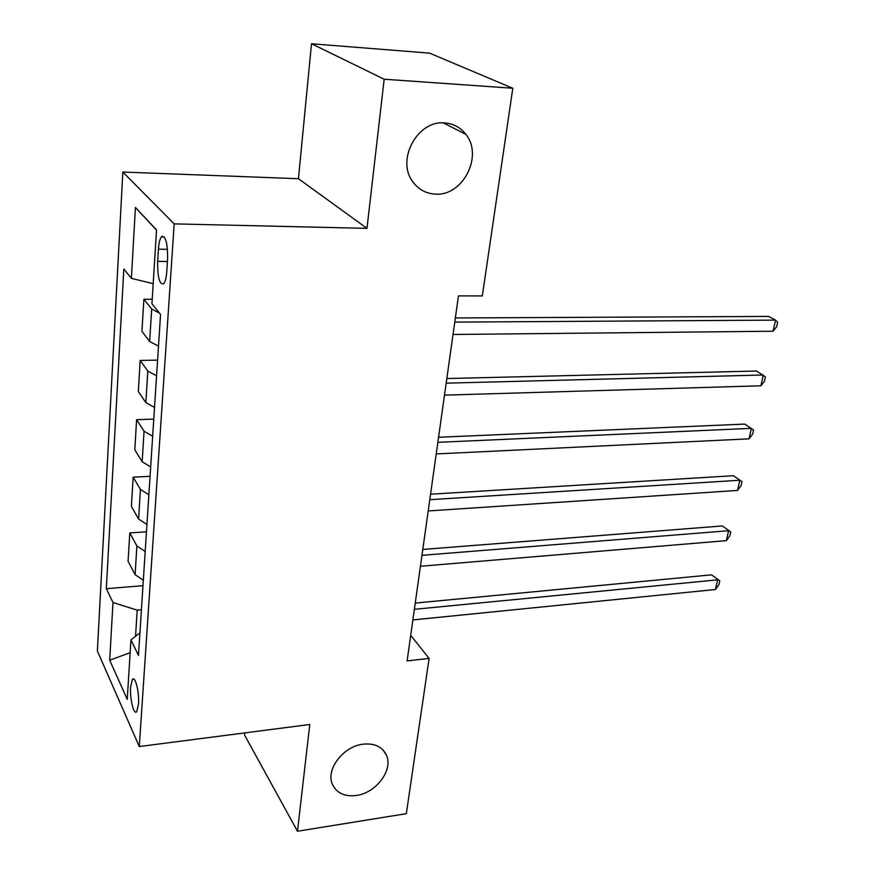 <?xml version="1.0" encoding="UTF-8"?>
<svg xmlns="http://www.w3.org/2000/svg" width="875" height="875" viewBox="0 0 875 875"><rect width="100%" height="100%" fill="white"/><g stroke="black" fill="none" stroke-linecap="round" stroke-linejoin="round"><path stroke-width="1.31" d="M363.081 744.188C374.38 743.061 382.113 746.616 386.28 754.841C393.652 769.552 376.283 793.034 356.344 795.473C344.641 796.841 336.667 793.144 332.434 784.383C325.489 769.628 343.284 746.233 363.081 744.188M444.675 122.948C453.414 123.627 460.48 127.422 465.85 134.356C483.634 155.969 462.733 196.405 435.323 194.108C425.83 193.594 418.261 189.383 412.617 181.475C396.069 159.709 417.605 119.984 444.675 122.948M138.491 704.189C139.453 692.202 135.166 675.15 132.355 679.481L130.616 686.952C129.686 698.764 133.897 715.805 136.763 711.539L138.491 704.189M244.77 732.9L244.562 735.044L297.478 831.25L406.328 813.662L429.111 658.416L410.703 635.348M122.839 172.047L97.377 650.989L139.289 746.55L174.18 223.88L122.839 172.047L298.441 178.719L366.975 228.364L384.18 79.22L311.511 43.75L298.441 178.719M311.511 43.75L429.603 53.145L512.805 88.244L384.18 79.22M512.805 88.244L482.322 295.925L458.456 295.881L407.116 660.909L429.111 658.416M158.419 249.178L157.653 261.373C157.533 277.55 159.578 284.988 163.8 283.675C165.32 281.673 166.316 277.659 166.764 271.644L167.573 259.241C167.694 242.889 165.659 235.419 161.448 236.819C159.862 238.908 158.856 243.02 158.419 249.178L167.486 249.32M153.191 283.697L131.392 278.37L123.823 269.008L106.323 588.7L142.975 585.681M131.392 278.37L135.417 207.484L156.548 229.917L151.933 303.767L160.552 314.42L138.458 655.43L130.955 639.855L127.247 699.377L109.703 660.209L112.984 602.525L106.323 588.7M297.478 831.25L309.783 724.489L139.289 746.55M366.975 228.364L174.18 223.88M162.794 236.841L162.181 236.195M141.411 609.777L137.211 610.159L135.548 636.267M159.513 313.13L151.692 309.028L143.872 299.272L152.217 299.283M143.325 580.311L135.1 574.656L128.078 561.258L129.784 532.919L146.464 531.803M146.945 524.475L138.578 519.05L131.392 506.373L133.153 477.17L150.062 476.317M150.675 466.878L142.155 461.727L134.794 449.805L136.609 419.705L153.77 419.114M154.525 407.466L145.852 402.587L138.316 391.475L140.186 360.434L157.588 360.139M158.495 346.128L149.658 341.556L141.947 331.319L143.872 299.272M156.57 375.812L147.809 371.087L140.186 360.434M152.666 436.22L144.058 431.211L136.609 419.705M148.87 494.747L140.427 489.464L133.153 477.17M145.195 551.491L136.894 545.956L129.784 532.919M112.984 602.525L137.211 610.159M139.912 632.855L130.955 639.855M162.958 236.852L162.302 236.141M156.537 230.147L135.417 207.484M109.703 660.209L130.156 652.695M454.77 322.109L775.556 320.119L773.073 331.22L453.031 334.48M455.35 317.964L768.666 316.433L775.556 320.119L777.623 322.306L776.639 326.725L773.073 331.22M446.184 383.162L763.306 374.992L760.9 385.788L444.5 395.139M446.83 378.547L756.602 371.022L765.406 376.906L764.444 381.216L760.9 385.788M437.861 442.323L751.406 428.345L749.066 438.834L436.22 453.939M438.572 437.259L744.866 424.091L753.528 429.997L752.588 434.186L749.066 438.834M429.789 499.691L739.823 480.233L737.548 490.438L428.203 510.945M430.566 494.2L733.447 475.716L741.967 481.633L741.059 485.702L737.548 490.438M733.447 475.716L741.967 481.633M421.969 555.33L728.569 530.709L726.348 540.641L420.427 566.256M422.789 549.445L722.334 525.952L730.723 531.88L729.837 535.839L726.348 540.641M722.334 525.952L730.723 531.88M414.367 609.317L717.598 579.841L715.444 589.509L412.88 619.927M415.242 603.072L711.517 574.853L719.786 580.792L718.922 584.642L715.444 589.509M711.517 574.853L719.786 580.792M149.658 341.556L151.692 309.028M145.852 402.587L147.809 371.087M142.155 461.727L144.058 431.211M138.578 519.05L140.427 489.464M135.1 574.656L136.894 545.956M167.431 261.494L157.653 261.373M386.28 754.841L382.856 749.809M465.85 134.356L443.308 122.905M134.105 679.295L132.355 679.481M164.227 236.873L161.448 236.819"/></g></svg>
